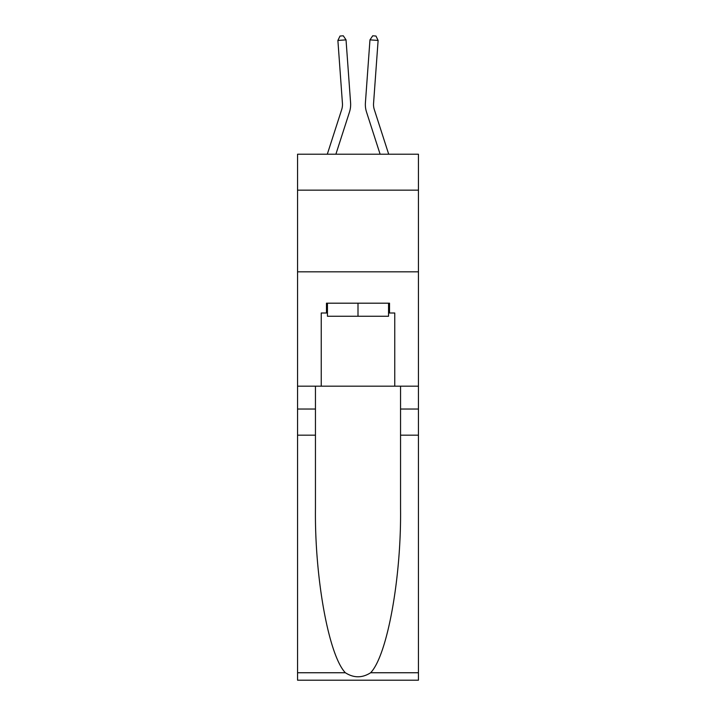 <?xml version="1.0" encoding="UTF-8"?>
<svg xmlns="http://www.w3.org/2000/svg" width="716" height="716" viewBox="0 0 716 716"><rect width="100%" height="100%" fill="white"/><g stroke="black" fill="none" stroke-linecap="round" stroke-linejoin="round"><path stroke-width="1.07" d="M418.439 190.152L418.439 154.217L297.561 154.217L297.561 190.152L418.439 190.152L418.439 386.175L394.758 386.175L394.758 312.99L389.531 312.99L389.531 303.19L326.469 303.19L326.469 312.99L327.454 312.99M297.561 435.176L315.452 435.176L315.452 508.02C314.575 577.651 328.707 655.435 345.363 672.745C353.776 678.124 362.207 678.124 370.637 672.745L418.439 672.745L418.439 680.2L297.561 680.2L297.561 190.152M350.589 102.791L346.034 39.863L350.589 102.791A24.505 24.505 156.6 0 1 349.471 112.072L335.885 154.217M342.436 103.381A16.334 16.334 -23.4 0 1 341.693 109.566A16.334 16.334 -23.4 0 0 342.436 103.381A16.334 16.334 -23.4 0 1 341.693 109.566A16.334 16.334 -23.4 0 0 342.436 103.381A16.334 16.334 -23.4 0 1 341.693 109.566A16.334 16.334 -23.4 0 0 342.436 103.381A16.334 16.334 -23.4 0 1 341.693 109.566A16.334 16.334 -23.4 0 0 342.436 103.381A16.334 16.334 -23.4 0 1 341.693 109.566A16.334 16.334 -23.4 0 0 342.436 103.381A16.334 16.334 -23.4 0 1 341.693 109.566A16.334 16.334 -23.4 0 0 342.436 103.381A16.334 16.334 -23.4 0 1 341.693 109.566A16.334 16.334 -23.4 0 0 342.436 103.381A16.334 16.334 -23.4 0 1 341.693 109.566A16.334 16.334 -23.4 0 0 342.436 103.381A16.334 16.334 -23.4 0 1 341.693 109.566A16.334 16.334 -23.4 0 0 342.436 103.381A16.334 16.334 -23.4 0 1 341.693 109.566A16.334 16.334 -23.4 0 0 342.436 103.381A16.334 16.334 -23.4 0 1 341.693 109.566A16.334 16.334 -23.4 0 0 342.436 103.381A16.334 16.334 -23.4 0 1 341.693 109.566A16.334 16.334 -23.4 0 0 342.436 103.381A16.334 16.334 -23.4 0 1 341.693 109.566A16.334 16.334 -23.4 0 0 342.436 103.381A16.334 16.334 -23.4 0 1 341.693 109.566A16.334 16.334 -23.4 0 0 342.436 103.381A16.334 16.334 -23.4 0 1 341.693 109.566A16.334 16.334 -23.4 0 0 342.436 103.381A16.334 16.334 -23.4 0 1 341.693 109.566A16.334 16.334 -23.4 0 0 342.436 103.381A16.334 16.334 -23.4 0 1 341.693 109.566A16.334 16.334 -23.4 0 0 342.436 103.381A16.334 16.334 -23.4 0 1 341.693 109.566A16.334 16.334 -23.4 0 0 342.436 103.381A16.334 16.334 -23.4 0 1 341.693 109.566A16.334 16.334 -23.4 0 0 342.436 103.381A16.334 16.334 -23.4 0 1 341.693 109.566A16.334 16.334 -23.4 0 0 342.436 103.381A16.334 16.334 -23.4 0 1 341.693 109.566A16.334 16.334 -23.4 0 0 342.436 103.381A16.334 16.334 -23.4 0 1 341.693 109.566A16.334 16.334 -23.4 0 0 342.436 103.381A16.334 16.334 -23.4 0 1 341.693 109.566A16.334 16.334 -23.4 0 0 342.436 103.381A16.334 16.334 -23.4 0 1 341.693 109.566A16.334 16.334 -23.4 0 0 342.436 103.381A16.334 16.334 -23.4 0 1 341.693 109.566A16.334 16.334 -23.4 0 0 342.436 103.381A16.334 16.334 -23.4 0 1 341.693 109.566A16.334 16.334 -23.4 0 0 342.436 103.381A16.334 16.334 -23.4 0 1 341.693 109.566A16.334 16.334 -23.4 0 0 342.436 103.381A16.334 16.334 -23.4 0 1 341.693 109.566A16.334 16.334 -23.4 0 0 342.436 103.381A16.334 16.334 -23.4 0 1 341.693 109.566A16.334 16.334 -23.4 0 0 342.436 103.381A16.334 16.334 -23.4 0 1 341.693 109.566A16.334 16.334 -23.4 0 0 342.436 103.381A16.334 16.334 -23.4 0 1 341.693 109.566A16.334 16.334 -23.4 0 0 342.436 103.381A16.334 16.334 -23.4 0 1 341.693 109.566A16.334 16.334 -23.4 0 0 342.436 103.381A16.334 16.334 -23.4 0 1 341.693 109.566L327.301 154.217L341.693 109.566A16.334 16.334 -39.3 0 0 342.436 103.381L337.889 40.445L340.028 36.033L343.286 35.8L346.034 39.863L337.889 40.445M373.564 103.381A16.334 16.334 23.4 0 0 374.307 109.566A16.334 16.334 23.4 0 1 373.564 103.381A16.334 16.334 23.4 0 0 374.307 109.566A16.334 16.334 23.4 0 1 373.564 103.381A16.334 16.334 23.4 0 0 374.307 109.566A16.334 16.334 23.4 0 1 373.564 103.381A16.334 16.334 23.4 0 0 374.307 109.566A16.334 16.334 23.4 0 1 373.564 103.381A16.334 16.334 23.4 0 0 374.307 109.566A16.334 16.334 23.4 0 1 373.564 103.381A16.334 16.334 23.4 0 0 374.307 109.566A16.334 16.334 23.4 0 1 373.564 103.381A16.334 16.334 23.4 0 0 374.307 109.566A16.334 16.334 23.4 0 1 373.564 103.381A16.334 16.334 23.4 0 0 374.307 109.566A16.334 16.334 23.4 0 1 373.564 103.381A16.334 16.334 23.4 0 0 374.307 109.566A16.334 16.334 23.4 0 1 373.564 103.381A16.334 16.334 23.4 0 0 374.307 109.566A16.334 16.334 23.4 0 1 373.564 103.381A16.334 16.334 23.4 0 0 374.307 109.566A16.334 16.334 23.4 0 1 373.564 103.381A16.334 16.334 23.4 0 0 374.307 109.566A16.334 16.334 23.4 0 1 373.564 103.381A16.334 16.334 23.4 0 0 374.307 109.566A16.334 16.334 23.4 0 1 373.564 103.381A16.334 16.334 23.4 0 0 374.307 109.566A16.334 16.334 23.4 0 1 373.564 103.381A16.334 16.334 23.4 0 0 374.307 109.566A16.334 16.334 23.4 0 1 373.564 103.381A16.334 16.334 23.4 0 0 374.307 109.566A16.334 16.334 23.4 0 1 373.564 103.381A16.334 16.334 23.4 0 0 374.307 109.566A16.334 16.334 23.4 0 1 373.564 103.381A16.334 16.334 23.4 0 0 374.307 109.566A16.334 16.334 23.4 0 1 373.564 103.381A16.334 16.334 23.4 0 0 374.307 109.566A16.334 16.334 23.4 0 1 373.564 103.381A16.334 16.334 23.4 0 0 374.307 109.566A16.334 16.334 23.4 0 1 373.564 103.381A16.334 16.334 23.4 0 0 374.307 109.566A16.334 16.334 23.4 0 1 373.564 103.381A16.334 16.334 23.4 0 0 374.307 109.566A16.334 16.334 23.4 0 1 373.564 103.381A16.334 16.334 23.4 0 0 374.307 109.566A16.334 16.334 23.4 0 1 373.564 103.381A16.334 16.334 23.4 0 0 374.307 109.566A16.334 16.334 23.4 0 1 373.564 103.381A16.334 16.334 23.4 0 0 374.307 109.566A16.334 16.334 23.4 0 1 373.564 103.381A16.334 16.334 23.4 0 0 374.307 109.566A16.334 16.334 23.4 0 1 373.564 103.381A16.334 16.334 23.4 0 0 374.307 109.566A16.334 16.334 23.4 0 1 373.564 103.381A16.334 16.334 23.4 0 0 374.307 109.566A16.334 16.334 23.4 0 1 373.564 103.381A16.334 16.334 23.4 0 0 374.307 109.566A16.334 16.334 23.4 0 1 373.564 103.381A16.334 16.334 23.4 0 0 374.307 109.566A16.334 16.334 23.4 0 1 373.564 103.381A16.334 16.334 23.4 0 0 374.307 109.566A16.334 16.334 23.4 0 1 373.564 103.381A16.334 16.334 23.4 0 0 374.307 109.566A16.334 16.334 23.4 0 1 373.564 103.381A16.334 16.334 23.4 0 0 374.307 109.566L388.699 154.217L374.307 109.566A16.334 16.334 39.3 0 1 373.564 103.381L378.111 40.445L369.966 39.863L365.411 102.791A24.505 24.505 -156.6 0 0 366.529 112.072L380.115 154.217M388.546 303.19L388.546 316.257L327.454 316.257L327.454 303.19M358 303.19L358 316.257M370.637 672.745C387.293 655.435 401.425 577.651 400.548 508.02L400.548 386.175M400.548 435.176L418.439 435.176L418.439 386.175M315.452 386.175L315.452 435.176M418.439 672.745L418.439 435.176M297.561 386.175L321.242 386.175L321.242 312.99L326.469 312.99M297.561 271.829L418.439 271.829M321.242 386.175L394.758 386.175M388.546 312.99L389.531 312.99M378.111 40.445L375.972 36.033L372.714 35.8L369.966 39.863L365.411 102.791M400.548 409.042L418.439 409.042M315.452 409.042L297.561 409.042M297.561 672.745L345.363 672.745"/></g></svg>
